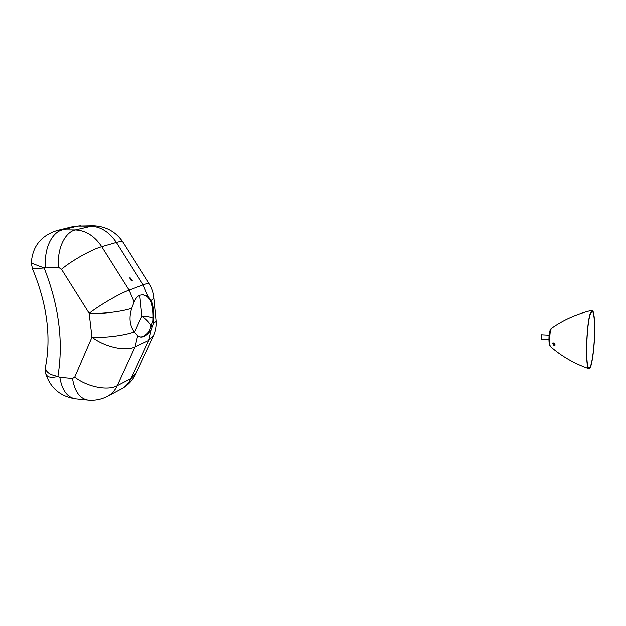 <?xml version="1.0" encoding="UTF-8"?>
<svg xmlns="http://www.w3.org/2000/svg" width="626" height="626" viewBox="0 0 626 626"><rect width="100%" height="100%" fill="white"/><g stroke="black" fill="none" stroke-linecap="round" stroke-linejoin="round"><path stroke-width="0.94" d="M548.908 339.472L541.169 339.057L541.396 334.769L549.135 335.168M549.378 333.368L549.292 334.174M553.877 345.333L552.601 343.142C553.916 342.532 554.73 343.197 555.035 345.129L553.877 345.333M552.711 342.962L554.065 344.785L555.098 344.762M594.661 325.23C594.395 315.332 593.487 310.355 591.953 310.308L590.099 313.861C586.116 326.162 585.224 368.855 588.878 368.698C591.719 370.608 595.193 343.854 594.661 325.23M590.115 314.675C586.265 326.6 585.396 367.924 588.941 367.783C591.687 369.645 595.06 343.721 594.543 325.661C594.285 316.075 593.409 311.263 591.914 311.224L590.115 314.675M129.965 277.6L132.235 280.495C131.624 281.207 130.811 280.393 129.809 278.061L129.965 277.6M131.765 280.918L130.482 279.595M140.42 337.007C143.26 336.874 146.194 334.949 149.223 331.217L153.041 320.582C153.433 313.806 152.822 307.726 151.218 302.335C149.77 299.071 147.9 296.818 145.608 295.566L142.571 294.736M134.12 301.951C135.56 298.477 137.509 296.231 139.966 295.237L143.033 294.736L148.018 296.45L151.32 300.37C153.863 306.881 154.63 314.526 153.613 323.298L151.343 329.495C147.853 334.613 144.363 337.132 140.873 337.054L137.65 335.724L134.222 331.944C129.637 325.277 128.807 317.398 131.726 308.305L134.12 301.951L129.105 290.135C119.527 293.594 99.949 304.932 89.158 313.321C101.733 314.064 121.217 311.74 131.726 308.305M45.721 373.597L45.839 374.012C47.388 377.376 51.41 378.151 57.913 376.359C49.579 374.935 45.424 371.844 45.455 367.102L45.581 366.46M134.222 331.944C123.807 335.669 104.464 338.095 91.952 337.187L74.713 377.11L72.499 378.464L59.83 377.321C61.982 390.217 67.201 397.393 75.503 398.848C60.487 396.493 50.596 388.214 45.839 374.012L45.839 374.012C45.236 372.407 45.103 370.099 45.455 367.102C51.348 336.71 47.028 303.97 32.489 268.875L44.117 267.975L31.308 263.061M550.927 329.346C549.464 333.118 549.198 345.599 550.544 346.608C549.323 346.029 548.806 342.774 548.994 336.835C549.307 331.913 550.144 329.049 551.514 328.243L550.927 329.346M151.578 326.303C149.598 322.711 146.367 319.268 141.875 315.974C147.055 316.255 150.811 316.944 153.167 318.039M134.457 332.265L141.875 315.974L139.754 295.323M131.163 280.448L130.709 279.736M151.343 329.495L148.769 340.403L153.667 335.614C155.851 330.7 156.711 325.575 156.242 320.23M153.988 297.585L156.203 319.878C156.422 320.95 155.561 322.085 153.613 323.298M61.473 269.266C71.982 260.463 91.717 249.438 101.725 246.691C94.557 235.979 85.739 230.399 75.284 229.945C64.611 232.168 56.426 250.33 58.805 267.537L61.473 269.266L89.158 313.321L91.952 337.187C104.832 347.101 125.826 351.648 135.091 346.851L137.65 335.724M74.713 377.11C87.21 386.978 107.899 390.992 117.234 385.702L135.091 346.851L148.769 340.403L131.006 378.542L136.006 373.386L153.315 336.365M59.83 377.321L57.913 376.359C63.57 341.866 58.969 305.738 44.117 267.975L45.862 267.177L58.805 267.537M151.32 300.37C153.292 299.267 154.168 298.226 153.957 297.264C153.448 292.538 151.93 288.132 149.403 284.063C148.996 283.226 146.899 283.508 143.127 284.893L148.018 296.45M149.309 283.907L123.173 242.481C116.139 231.878 106.193 226.299 93.337 225.767L75.284 229.945L62.498 229.867C51.7 232.074 43.437 250.103 45.862 267.177M129.105 290.135L101.725 246.691L116.358 242.458L143.127 284.893L129.105 290.135M93.337 225.767L77.781 226.08L62.498 229.867L57.349 230.446C41.042 235.517 32.364 246.441 31.308 263.217L32.489 268.875M123.173 242.481C122.579 241.346 120.309 241.339 116.358 242.458C109.347 231.996 100.684 226.549 90.379 226.135L77.781 226.08L72.694 226.659L57.349 230.446M72.499 378.464C74.611 391.446 79.76 398.668 87.953 400.108C94.659 400.742 101.013 399.56 107.015 396.555C111.491 394.294 114.894 390.679 117.234 385.702L131.006 378.542C128.674 383.433 125.302 386.993 120.881 389.223C127.469 385.772 132.383 380.764 135.639 374.184M72.225 226.768L80.77 225.72M550.544 346.608C561.522 356.241 574.3 363.604 588.878 368.698M551.514 328.243C563.439 319.823 576.922 313.837 591.953 310.308M87.953 400.108L75.503 398.848M120.881 389.223L107.962 396.055"/></g></svg>
